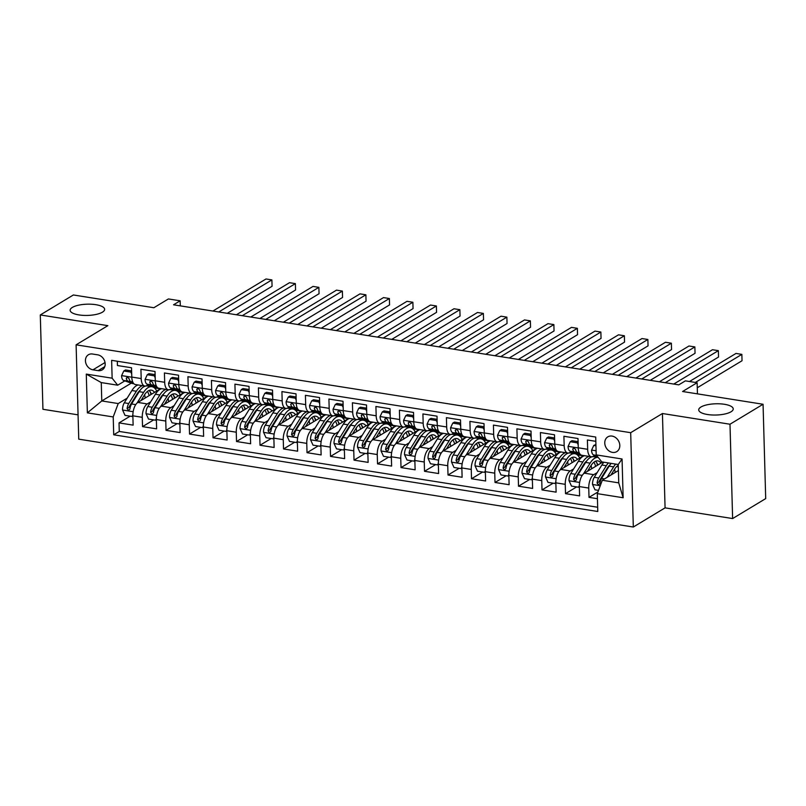 <?xml version="1.0" encoding="UTF-8"?>
<svg xmlns="http://www.w3.org/2000/svg" width="806" height="806" viewBox="0 0 806 806"><rect width="100%" height="100%" fill="white"/><g stroke="black" fill="none" stroke-linecap="round" stroke-linejoin="round"><path stroke-width="1.21" d="M700.938 407.02A17.269 5.622 178.4 0 1 720.282 403.846A17.269 5.622 178.4 0 1 733.238 408.924A17.269 5.622 178.4 0 1 731.022 411.785A17.269 5.622 178.4 0 1 711.678 414.959A17.269 5.622 178.4 0 1 698.721 409.881A17.269 5.622 178.4 0 1 700.938 407.02M72.349 307.418A17.269 5.622 178.4 0 1 91.683 304.245A17.269 5.622 178.4 0 1 104.639 309.323A17.269 5.622 178.4 0 1 102.422 312.184A17.269 5.622 178.4 0 1 83.089 315.358A17.269 5.622 178.4 0 1 70.132 310.28A17.269 5.622 178.4 0 1 72.349 307.418M612.056 436.086A8.634 7.073 -121.1 0 0 607.825 436.852A8.634 7.073 -121.1 0 0 605.175 445.537A8.634 7.073 -121.1 0 0 612.52 452.398A8.634 7.073 -121.1 0 0 616.751 451.632A8.634 7.073 -121.1 0 0 619.401 442.947A8.634 7.073 -121.1 0 0 612.056 436.086M732.624 518.56L765.7 498.602L763.06 404.259L729.994 424.228L662.431 413.518L630.685 432.691L633.315 527.023L665.071 507.861L732.624 518.56L729.994 424.228M630.685 432.691L76.107 344.817L78.746 439.149L633.315 527.023M76.107 344.817L107.863 325.654L40.3 314.945L42.94 409.287L78.061 414.848M40.3 314.945L73.376 294.976L153.855 307.731L168.414 298.945L180.161 300.809L173.542 304.799L678.773 384.855L685.382 380.865L697.13 382.719L682.581 391.504L763.06 404.259M595.825 441.335L587.403 439.995L587.665 449.305L578.265 447.814A10.79 5.088 99 0 0 581.872 455.279L591.272 456.77A10.79 5.088 -81 0 1 587.665 449.305M578.265 447.814L578.003 438.514L563.908 436.278L564.17 445.587L554.77 444.096A10.79 5.088 99 0 0 558.367 451.551L567.767 453.043A10.79 5.088 -81 0 1 564.17 445.587M554.77 444.096L554.508 434.787L540.413 432.55L540.665 441.859L531.265 440.368A10.79 5.088 99 0 0 534.872 447.834L544.272 449.325A10.79 5.088 -81 0 1 540.665 441.859M531.265 440.368L531.013 431.059L516.908 428.832L517.17 438.132L507.77 436.651A10.79 5.088 99 0 0 511.377 444.106L520.777 445.597A10.79 5.088 -81 0 1 517.17 438.132M507.77 436.651L507.508 427.341L493.413 425.105L493.675 434.414L484.275 432.923A10.79 5.088 99 0 0 487.872 440.388L497.272 441.879A10.79 5.088 -81 0 1 493.675 434.414M484.275 432.923L484.013 423.613L469.908 421.387L470.17 430.686L460.77 429.195A10.79 5.088 99 0 0 464.377 436.661L473.777 438.152A10.79 5.088 -81 0 1 470.17 430.686M460.77 429.195L460.508 419.896L446.413 417.659L446.675 426.968L437.275 425.477A10.79 5.088 99 0 0 440.872 432.943L450.272 434.424A10.79 5.088 -81 0 1 446.675 426.968M437.275 425.477L437.013 416.168L422.918 413.931L423.17 423.241L413.77 421.75A10.79 5.088 99 0 0 417.377 429.215L426.777 430.706A10.79 5.088 -81 0 1 423.17 423.241M413.77 421.75L413.518 412.45L399.413 410.214L399.675 419.523L390.275 418.032A10.79 5.088 99 0 0 393.882 425.487L403.282 426.979A10.79 5.088 -81 0 1 399.675 419.523M390.275 418.032L390.013 408.723L375.918 406.486L376.18 415.795L366.78 414.304A10.79 5.088 99 0 0 370.377 421.77L379.777 423.261A10.79 5.088 -81 0 1 376.18 415.795M366.78 414.304L366.518 404.995L352.413 402.768L352.675 412.068L343.275 410.586A10.79 5.088 99 0 0 346.882 418.042L356.282 419.533A10.79 5.088 -81 0 1 352.675 412.068M343.275 410.586L343.013 401.277L328.919 399.041L329.18 408.35L319.781 406.859A10.79 5.088 99 0 0 323.387 414.324L332.777 415.815A10.79 5.088 -81 0 1 329.18 408.35M319.781 406.859L319.519 397.549L305.424 395.323L305.675 404.622L296.276 403.131A10.79 5.088 99 0 0 299.882 410.597L309.282 412.088A10.79 5.088 -81 0 1 305.675 404.622M296.276 403.131L296.024 393.832L281.919 391.595L282.181 400.904L272.781 399.413A10.79 5.088 99 0 0 276.387 406.879L285.787 408.37A10.79 5.088 -81 0 1 282.181 400.904M272.781 399.413L272.519 390.104L258.424 387.867L258.686 397.177L249.286 395.686A10.79 5.088 99 0 0 252.883 403.151L262.282 404.642A10.79 5.088 -81 0 1 258.686 397.177M249.286 395.686L249.024 386.386L234.919 384.15L235.181 393.459L225.781 391.968A10.79 5.088 99 0 0 229.388 399.433L238.788 400.914A10.79 5.088 -81 0 1 235.181 393.459M225.781 391.968L225.529 382.659L211.424 380.422L211.686 389.731L202.286 388.24A10.79 5.088 99 0 0 205.893 395.706L215.293 397.197A10.79 5.088 -81 0 1 211.686 389.731M202.286 388.24L202.024 378.941L187.929 376.704L188.181 386.003L178.791 384.522A10.79 5.088 99 0 0 182.388 391.978L191.788 393.469A10.79 5.088 -81 0 1 188.181 386.003M178.791 384.522L178.529 375.213L164.424 372.976L164.686 382.286L155.286 380.795A10.79 5.088 99 0 0 158.893 388.26L168.293 389.751A10.79 5.088 -81 0 1 164.686 382.286M155.286 380.795L155.024 371.485L140.929 369.259L141.191 378.558A10.79 5.088 99 0 0 144.788 386.024A10.79 5.088 99 0 0 146.763 385.57L148.354 384.613M160.847 388.573L137.876 402.436A10.79 5.088 99 0 0 132.869 415.825L133.131 425.135L119.036 422.898L130.169 416.178M150.682 401.872L147.276 403.927A10.79 5.088 99 0 0 142.269 417.317L142.531 426.626L153.674 419.896M142.531 426.626L156.626 428.852L156.374 419.553A10.79 5.088 99 0 1 161.381 406.153L184.342 392.29M207.847 396.018L184.876 409.881A10.79 5.088 99 0 0 179.869 423.271L180.131 432.58L166.026 430.344L177.169 423.624M231.342 399.736L208.371 413.609A10.79 5.088 99 0 0 203.364 426.999L203.626 436.308L189.531 434.071L200.664 427.341M254.847 403.463L231.876 417.327A10.79 5.088 99 0 0 226.869 430.716L227.131 440.026L213.026 437.789L224.169 431.069M278.342 407.181L255.371 421.054A10.79 5.088 99 0 0 250.364 434.444L250.626 443.753L236.531 441.517L247.664 434.797M301.837 410.909L278.876 424.772A10.79 5.088 99 0 0 273.869 438.172L274.121 447.471L260.026 445.244L271.169 438.514M325.342 414.637L302.371 428.5A10.79 5.088 99 0 0 297.364 441.89L297.626 451.199L283.521 448.962L294.664 442.242M348.837 418.354L325.866 432.218A10.79 5.088 99 0 0 320.859 445.617L321.12 454.916L307.026 452.69L318.158 445.96M372.332 422.082L349.371 435.945A10.79 5.088 99 0 0 344.364 449.335L344.625 458.644L330.52 456.408L341.663 449.688M395.837 425.8L372.866 439.663A10.79 5.088 99 0 0 367.858 453.063L368.12 462.372L354.015 460.135L365.158 453.405M419.332 429.527L396.361 443.391A10.79 5.088 99 0 0 391.353 456.78L391.615 466.09L377.52 463.853L388.653 457.133M442.837 433.245L419.866 447.118A10.79 5.088 99 0 0 414.858 460.508L415.12 469.817L401.015 467.581L412.158 460.851M466.331 436.973L443.36 450.836A10.79 5.088 99 0 0 438.353 464.236L438.615 473.535L424.52 471.298L435.653 464.578M489.826 440.701L466.865 454.564A10.79 5.088 99 0 0 461.858 467.954L462.11 477.263L448.015 475.026L459.158 468.306M513.331 444.418L490.36 458.282A10.79 5.088 99 0 0 485.353 471.681L485.615 480.981L471.51 478.754L482.653 472.024M536.826 448.146L513.855 462.009A10.79 5.088 99 0 0 508.848 475.399L509.11 484.708L495.015 482.472L506.148 475.752M560.331 451.864L537.36 465.727A10.79 5.088 99 0 0 532.353 479.127L532.615 488.426L518.51 486.199L529.653 479.469M583.826 455.591L560.855 469.455A10.79 5.088 99 0 0 555.848 482.844L556.11 492.154L542.015 489.917L553.148 483.197M602.777 462.06L584.36 473.182A10.79 5.088 99 0 0 579.353 486.572L579.605 495.881L565.51 493.645L576.653 486.915M591.272 456.77A10.79 5.088 -81 0 0 593.246 456.307L594.828 455.35M567.767 453.043A10.79 5.088 -81 0 0 569.741 452.589L571.333 451.632M544.272 449.325A10.79 5.088 -81 0 0 546.246 448.861L547.828 447.904M520.777 445.597A10.79 5.088 -81 0 0 522.741 445.144L524.333 444.187M497.272 441.879A10.79 5.088 -81 0 0 499.246 441.416L500.828 440.459M473.777 438.152A10.79 5.088 -81 0 0 475.752 437.688L477.333 436.731M450.272 434.424A10.79 5.088 -81 0 0 452.247 433.971L453.838 433.013M426.777 430.706A10.79 5.088 -81 0 0 428.752 430.243L430.333 429.286M403.282 426.979A10.79 5.088 -81 0 0 405.257 426.525L406.839 425.568M379.777 423.261A10.79 5.088 -81 0 0 381.752 422.797L383.344 421.84M356.282 419.533A10.79 5.088 -81 0 0 358.257 419.08L359.839 418.123M332.777 415.815A10.79 5.088 -81 0 0 334.752 415.352L336.344 414.395M309.282 412.088A10.79 5.088 -81 0 0 311.257 411.634L312.839 410.677M285.787 408.37A10.79 5.088 -81 0 0 287.762 407.907L289.344 406.949M262.282 404.642A10.79 5.088 -81 0 0 264.257 404.179L265.849 403.222M238.788 400.914A10.79 5.088 -81 0 0 240.762 400.461L242.344 399.504M215.293 397.197A10.79 5.088 -81 0 0 217.257 396.733L218.849 395.776M191.788 393.469A10.79 5.088 -81 0 0 193.762 393.016L195.344 392.059M168.293 389.751A10.79 5.088 -81 0 0 170.268 389.288L171.849 388.331M92.952 369.823L98.12 370.639A8.362 6.851 -121.1 0 0 102.221 369.894A8.362 6.851 -121.1 0 0 104.79 361.491A8.362 6.851 -121.1 0 0 97.677 354.831L92.509 354.015A8.362 6.851 -121.1 0 0 88.408 354.761A8.362 6.851 -121.1 0 0 85.839 363.174A8.362 6.851 -121.1 0 0 92.952 369.823L105.042 362.529M618.404 470.533L602.294 480.255L618.746 482.865L618.232 464.508L601.79 461.898L596.208 454.896L595.715 437.043L111.631 360.342L112.135 378.195L117.706 385.197L124.849 380.885M596.208 454.896L622.061 458.987L623.139 497.745L597.296 493.645L597.79 511.498L113.717 434.797L113.213 416.944L87.37 412.853L86.282 374.095L112.135 378.195M597.155 472.608L593.76 474.663L584.36 473.182M595.624 455.632L593.821 456.72M573.66 468.891L570.255 470.946L560.855 469.455M572.119 451.914L570.326 452.992M550.166 465.163L546.76 467.218L537.36 465.727M548.624 448.186L546.831 449.274M526.661 461.445L523.255 463.5L513.855 462.009M525.119 444.459L523.326 445.547M503.166 457.717L499.76 459.773L490.36 458.282M501.624 440.741L499.831 441.819M479.661 454L476.265 456.055L466.865 454.564M478.129 437.013L476.326 438.101M456.166 450.272L452.76 452.327L443.36 450.836M454.624 433.296L452.831 434.374M432.671 446.554L429.266 448.599L419.866 447.118M431.129 429.568L429.336 430.656M409.166 442.826L405.761 444.882L396.361 443.391M407.624 425.85L405.831 426.928M401.035 426.626A20.634 9.722 99 0 0 394.849 432.197L387.243 444.479A7.153 3.365 99 0 0 385.59 449.536L387.495 448.388A3.637 1.713 -81 0 1 388.099 446.967L395.696 434.696A17.128 8.07 -81 0 1 398.577 431.291L398.456 431.381M385.671 439.099L382.266 441.154L372.866 439.663M384.13 422.122L382.336 423.21M362.166 435.381L358.771 437.436L349.371 435.945M360.635 418.405L358.831 419.483M338.671 431.653L335.266 433.709L325.866 432.218M337.13 414.677L335.336 415.765M315.176 427.936L311.771 429.991L302.371 428.5M313.635 410.949L311.841 412.037M291.671 424.208L288.266 426.263L278.876 424.772M290.13 407.232L288.336 408.31M268.176 420.49L264.771 422.535L255.371 421.054M266.635 403.504L264.842 404.592M244.681 416.762L241.276 418.818L231.876 417.327M243.14 399.786L241.347 400.864M221.176 413.035L217.771 415.09L208.371 413.609M219.635 396.058L217.842 397.146M197.682 409.317L194.276 411.372L184.876 409.881M196.14 392.341L194.347 393.419M174.177 405.589L170.781 407.645L161.381 406.153M172.635 388.613L170.842 389.701M119.036 422.898L119.268 431.442L597.669 507.246M593.76 474.663A10.79 5.088 -81 0 0 588.753 488.063L589.005 497.362L597.437 498.702M565.51 493.645L565.248 484.335A10.79 5.088 -81 0 1 570.255 470.946M542.015 489.917L541.753 480.618A10.79 5.088 -81 0 1 546.76 467.218M518.51 486.199L518.248 476.89A10.79 5.088 -81 0 1 523.255 463.5M495.015 482.472L494.753 473.162A10.79 5.088 -81 0 1 499.76 459.773M471.51 478.754L471.258 469.445A10.79 5.088 -81 0 1 476.265 456.055M448.015 475.026L447.753 465.717A10.79 5.088 -81 0 1 452.76 452.327M424.52 471.298L424.258 461.999A10.79 5.088 -81 0 1 429.266 448.599M401.015 467.581L400.753 458.271A10.79 5.088 -81 0 1 405.761 444.882M377.52 463.853L377.258 454.554A10.79 5.088 -81 0 1 382.266 441.154M354.015 460.135L353.763 450.826A10.79 5.088 -81 0 1 358.771 437.436M330.52 456.408L330.259 447.108A10.79 5.088 -81 0 1 335.266 433.709M307.026 452.69L306.764 443.381A10.79 5.088 -81 0 1 311.771 429.991M283.521 448.962L283.259 439.653A10.79 5.088 -81 0 1 288.266 426.263M260.026 445.244L259.764 435.935A10.79 5.088 -81 0 1 264.771 422.535M236.531 441.517L236.269 432.207A10.79 5.088 -81 0 1 241.276 418.818M213.026 437.789L212.764 428.49A10.79 5.088 -81 0 1 217.771 415.09M189.531 434.071L189.269 424.762A10.79 5.088 -81 0 1 194.276 411.372M166.026 430.344L165.774 421.044A10.79 5.088 -81 0 1 170.781 407.645M117.313 361.239L117.434 365.531L131.529 367.768L131.791 377.077A10.79 5.088 99 0 0 135.388 384.533L144.788 386.024M117.706 385.197L101.264 382.588L101.778 400.945L118.22 403.554L113.213 416.944M131.247 383.162L101.778 400.945L87.37 412.853M149.14 384.885L147.347 385.973M127.187 398.144L118.22 403.554M697.442 393.862L697.13 382.719M180.302 305.877L180.161 300.809M119.268 431.442L113.717 434.797M147.689 386.024L149.412 384.986M154.369 387.857L160.434 388.814M589.005 497.362L597.911 491.992M171.184 389.751L172.907 388.714M177.874 391.585L183.929 392.542M194.689 393.469L196.412 392.431M201.369 395.303L207.434 396.27M218.184 397.197L219.907 396.159M224.874 399.03L230.929 399.988M241.679 400.925L243.402 399.877M248.369 402.748L254.424 403.715M265.184 404.642L266.907 403.605M271.864 406.476L277.929 407.433M288.679 408.37L290.402 407.322M295.369 410.204L301.424 411.161M312.184 412.088L313.907 411.05M318.864 413.921L324.929 414.878M335.679 415.815L337.402 414.778M342.369 417.649L348.424 418.606M359.174 419.533L360.897 418.495M365.864 421.367L371.919 422.334M382.679 423.261L384.402 422.223M389.358 425.094L395.424 426.052M406.174 426.979L407.896 425.941M412.863 428.812L418.919 429.779M429.679 430.706L431.401 429.669M436.358 432.54L442.413 433.497M453.174 434.434L454.896 433.386M459.863 436.268L465.918 437.225M476.668 438.152L478.391 437.114M483.358 439.985L489.413 440.942M500.173 441.879L501.896 440.832M506.853 443.713L512.918 444.67M523.668 445.597L525.391 444.559M530.358 447.431L536.413 448.398M547.163 449.325L548.896 448.287M553.853 451.159L559.908 452.116M570.668 453.043L572.391 452.005M577.358 454.876L583.413 455.843M594.163 456.77L595.886 455.733M597.296 493.645L602.294 480.255M101.264 382.588L86.282 374.095M622.061 458.987L618.232 464.508M623.139 497.745L618.746 482.865M662.431 413.518L665.071 507.861M131.7 374.024L130.834 372.11L123.781 370.992L121.575 375.717A7.153 3.365 99 0 0 123.671 380.462L131.69 383.313A20.634 9.722 99 0 0 132.516 383.525L133.897 383.747M131.62 370.921L125.504 369.954L123.781 370.992M227.272 313.312L272.065 286.281L271.884 279.904L218.769 311.972M271.884 279.904L266.01 278.977L212.895 311.035M132.889 382.306L130.955 381.621A7.153 3.365 -81 0 1 129.071 378.689L127.318 377.017L126.26 378.246A7.153 3.365 99 0 0 128.134 381.178L133.292 383.001M130.834 372.11L131.64 371.626M140.99 400.552L144.496 394.89A17.128 8.07 -81 0 1 151.357 390.154A17.128 8.07 -81 0 1 154.54 392.371M137.03 403.081L143.639 392.391A20.634 9.722 -81 0 1 151.901 386.699A20.634 9.722 -81 0 1 156.737 391.051M132.879 415.987L132.073 416.48L125.021 415.362L122.532 409.891A7.153 3.365 -81 0 1 124.295 402.809L131.892 390.537A20.634 9.722 -81 0 1 138.088 384.966M144.617 394.708A17.128 8.07 -81 0 1 145.191 398.023M132.073 416.48L132.869 414.768M142.551 385.671A20.634 9.722 99 0 0 136.355 391.242L128.758 403.524A7.153 3.365 99 0 0 127.106 408.582L128.547 410.445L129.927 409.035A7.153 3.365 -81 0 1 131.579 403.967L139.176 391.686A20.634 9.722 -81 0 1 147.438 385.983L151.901 386.699M150.944 394.547A20.634 9.722 99 0 0 150.269 391.938M151.407 394.265A17.128 8.07 99 0 0 149.019 390.477M127.106 408.582L129.01 407.433A3.637 1.713 -81 0 1 129.615 406.012L137.211 393.731A17.128 8.07 -81 0 1 140.093 390.326M147.417 391.454A17.128 8.07 -81 0 1 149.13 395.635M155.205 377.752L154.329 375.838L147.276 374.719L145.07 379.445A7.153 3.365 99 0 0 147.166 384.19L155.185 387.041A20.634 9.722 99 0 0 156.021 387.253L157.402 387.474M155.115 374.649L148.999 373.682L147.276 374.719M250.777 317.04L295.56 289.999L295.379 283.631L242.274 315.69M295.379 283.631L289.505 282.694L236.39 314.763M156.394 386.034L154.45 385.339A7.153 3.365 -81 0 1 152.576 382.417L150.823 380.734L149.755 381.963A7.153 3.365 99 0 0 151.639 384.895L156.787 386.729M154.329 375.838L155.135 375.354M178.7 381.47L177.834 379.555L170.781 378.437L168.575 383.172A7.153 3.365 99 0 0 170.671 387.908L178.69 390.759A20.634 9.722 99 0 0 179.516 390.97L180.897 391.192M178.61 378.377L172.504 377.399L170.781 378.437M274.272 320.758L319.055 293.727L318.884 287.349L265.768 319.418M318.884 287.349L313.01 286.422L259.895 318.481M179.889 389.751L177.955 389.066A7.153 3.365 -81 0 1 176.071 386.134L174.318 384.462L173.25 385.691A7.153 3.365 99 0 0 175.134 388.623L180.292 390.457M177.834 379.555L178.63 379.072M202.195 385.197L201.329 383.283L194.276 382.165L192.07 386.89A7.153 3.365 99 0 0 194.165 391.635L202.185 394.487A20.634 9.722 99 0 0 203.021 394.698L204.402 394.92M202.115 382.094L195.999 381.127L194.276 382.165M297.777 324.486L342.56 297.454L342.379 291.077L289.263 323.135M342.379 291.077L336.505 290.14L283.39 322.209M203.384 393.479L201.45 392.794A7.153 3.365 -81 0 1 199.576 389.862L197.823 388.18L196.755 389.409A7.153 3.365 99 0 0 198.629 392.341L203.787 394.174M201.329 383.283L202.135 382.8M225.7 388.915L224.824 387.001L217.781 385.893L215.575 390.618A7.153 3.365 99 0 0 217.67 395.363L225.69 398.214A20.634 9.722 99 0 0 226.516 398.426L227.897 398.638M225.609 385.822L219.494 384.855L217.781 385.893M321.272 328.213L366.055 301.172L365.874 294.795L312.768 326.863M365.874 294.795L360 293.868L306.895 325.926M226.889 397.197L224.955 396.512A7.153 3.365 -81 0 1 223.071 393.58L221.318 391.907L220.25 393.137A7.153 3.365 99 0 0 222.134 396.068L227.282 397.902M224.824 387.001L225.63 386.517M164.495 404.28L168.001 398.617A17.128 8.07 -81 0 1 174.852 393.882A17.128 8.07 -81 0 1 178.045 396.099M160.525 406.808L167.144 396.119A20.634 9.722 -81 0 1 175.406 390.416A20.634 9.722 -81 0 1 180.232 394.779M156.374 419.714L155.568 420.198L148.516 419.08L146.027 413.609A7.153 3.365 -81 0 1 147.79 406.536L155.387 394.255A20.634 9.722 -81 0 1 161.583 388.683M168.111 398.426A17.128 8.07 -81 0 1 168.686 401.741M155.568 420.198L156.364 418.485M166.046 389.389A20.634 9.722 99 0 0 159.86 394.96L152.253 407.242A7.153 3.365 99 0 0 150.601 412.309L152.052 414.163L153.422 412.753A7.153 3.365 -81 0 1 155.074 407.695L162.681 395.414A20.634 9.722 -81 0 1 170.943 389.711L175.406 390.416M174.439 398.275A20.634 9.722 99 0 0 173.764 395.665M174.902 397.993A17.128 8.07 99 0 0 172.514 394.205M150.601 412.309L152.505 411.161A3.637 1.713 -81 0 1 153.11 409.74L160.716 397.459A17.128 8.07 -81 0 1 163.588 394.053M170.912 395.172A17.128 8.07 -81 0 1 172.635 399.363M187.989 407.997L191.496 402.335A17.128 8.07 -81 0 1 198.357 397.61A17.128 8.07 -81 0 1 201.54 399.816M184.03 410.526L190.639 399.836A20.634 9.722 -81 0 1 198.901 394.144A20.634 9.722 -81 0 1 203.737 398.496M179.869 423.432L179.073 423.926L172.021 422.807L169.522 417.337A7.153 3.365 -81 0 1 171.295 410.254L178.892 397.983A20.634 9.722 -81 0 1 185.088 392.411M191.606 402.154A17.128 8.07 -81 0 1 192.191 405.468M179.073 423.926L179.869 422.213M189.551 393.116A20.634 9.722 99 0 0 183.355 398.688L175.758 410.969A7.153 3.365 99 0 0 174.106 416.027L175.547 417.891L176.917 416.48A7.153 3.365 -81 0 1 178.579 411.413L186.176 399.131A20.634 9.722 -81 0 1 194.437 393.439L198.901 394.144M197.944 401.993A20.634 9.722 99 0 0 197.269 399.393M198.407 401.71A17.128 8.07 99 0 0 196.009 397.932M174.106 416.027L176 414.878A3.637 1.713 -81 0 1 176.615 413.458L184.211 401.187A17.128 8.07 -81 0 1 187.083 397.781M194.417 398.899A17.128 8.07 -81 0 1 196.13 403.091M211.484 411.725L214.99 406.063A17.128 8.07 -81 0 1 221.852 401.328A17.128 8.07 -81 0 1 225.045 403.544M207.525 414.254L214.134 403.564A20.634 9.722 -81 0 1 222.406 397.862A20.634 9.722 -81 0 1 227.232 402.224M203.374 427.16L202.568 427.643L195.515 426.525L193.027 421.054A7.153 3.365 -81 0 1 194.79 413.982L202.387 401.7A20.634 9.722 -81 0 1 208.583 396.129M215.111 405.871A17.128 8.07 -81 0 1 215.686 409.186M202.568 427.643L203.364 425.931M213.046 396.844A20.634 9.722 99 0 0 206.85 402.406L199.253 414.687A7.153 3.365 99 0 0 197.601 419.755L199.052 421.619L200.422 420.198A7.153 3.365 -81 0 1 202.074 415.14L209.671 402.859A20.634 9.722 -81 0 1 217.932 397.156L222.406 397.862M221.438 405.72A20.634 9.722 99 0 0 220.763 403.111M221.902 405.438A17.128 8.07 99 0 0 219.514 401.65M197.601 419.755L199.505 418.606A3.637 1.713 -81 0 1 200.11 417.186L207.706 404.904A17.128 8.07 -81 0 1 210.588 401.499M217.912 402.617A17.128 8.07 -81 0 1 219.635 406.808M234.989 415.443L238.495 409.78A17.128 8.07 -81 0 1 245.346 405.055A17.128 8.07 -81 0 1 248.54 407.272M231.02 417.971L237.639 407.292A20.634 9.722 -81 0 1 245.901 401.59A20.634 9.722 -81 0 1 250.726 405.942M226.869 430.888L226.063 431.371L219.02 430.253L216.522 424.782A7.153 3.365 -81 0 1 218.295 417.71L225.892 405.428A20.634 9.722 -81 0 1 232.078 399.857M238.606 409.599A17.128 8.07 -81 0 1 239.181 412.914M226.063 431.371L226.869 429.658M236.541 400.562A20.634 9.722 99 0 0 230.355 406.133L222.758 418.415A7.153 3.365 99 0 0 221.096 423.472L222.547 425.336L223.917 423.926A7.153 3.365 -81 0 1 225.579 418.858L233.176 406.577A20.634 9.722 -81 0 1 241.437 400.884L245.901 401.59M244.943 409.438A20.634 9.722 99 0 0 244.258 406.839M245.397 409.166A17.128 8.07 99 0 0 243.009 405.378M221.096 423.472L223 422.324A3.637 1.713 -81 0 1 223.615 420.913L231.211 408.632A17.128 8.07 -81 0 1 234.083 405.227M241.417 406.345A17.128 8.07 -81 0 1 243.13 410.536M249.195 392.643L248.329 390.729L241.276 389.61L239.07 394.336A7.153 3.365 99 0 0 241.165 399.081L249.185 401.932A20.634 9.722 99 0 0 250.011 402.144L251.391 402.365M249.114 389.54L242.999 388.573L241.276 389.61M344.767 331.931L389.56 304.9L389.379 298.522L336.263 330.581M389.379 298.522L383.505 297.595L330.389 329.654M250.384 400.925L248.45 400.239A7.153 3.365 -81 0 1 246.565 397.308L244.812 395.635L243.755 396.864A7.153 3.365 99 0 0 245.629 399.786L250.787 401.62M248.329 390.729L249.135 390.245M258.484 419.17L261.99 413.508A17.128 8.07 -81 0 1 268.851 408.773A17.128 8.07 -81 0 1 272.035 410.989M254.525 421.699L261.134 411.01A20.634 9.722 -81 0 1 269.395 405.307A20.634 9.722 -81 0 1 274.231 409.67M250.374 434.605L249.568 435.089L242.515 433.981L240.027 428.5A7.153 3.365 -81 0 1 241.79 421.427L249.386 409.146A20.634 9.722 -81 0 1 255.583 403.574M262.111 413.327A17.128 8.07 -81 0 1 262.685 416.642M249.568 435.089L250.364 433.386M260.046 404.29A20.634 9.722 99 0 0 253.85 409.861L246.253 422.132A7.153 3.365 99 0 0 244.601 427.2L246.042 429.064L247.422 427.643A7.153 3.365 -81 0 1 249.074 422.586L256.671 410.304A20.634 9.722 -81 0 1 264.932 404.602L269.395 405.307M268.438 413.166A20.634 9.722 99 0 0 267.763 410.556M268.902 412.884A17.128 8.07 99 0 0 266.514 409.095M244.601 427.2L246.505 426.052A3.637 1.713 -81 0 1 247.11 424.631L254.706 412.35A17.128 8.07 -81 0 1 257.588 408.944M264.912 410.063A17.128 8.07 -81 0 1 266.625 414.254M272.7 396.371L271.824 394.456L264.771 393.338L262.565 398.063A7.153 3.365 99 0 0 264.66 402.809L272.68 405.66A20.634 9.722 99 0 0 273.516 405.871L274.896 406.083M272.609 393.268L266.494 392.3L264.771 393.338M368.271 335.659L413.055 308.617L412.874 302.25L359.768 334.309M412.874 302.25L407 301.313L353.884 333.382M273.879 404.652L271.944 403.957A7.153 3.365 -81 0 1 270.07 401.025L268.317 399.353L267.249 400.582A7.153 3.365 99 0 0 269.123 403.514L274.282 405.347M271.824 394.456L272.63 393.963M281.989 422.898L285.495 417.226A17.128 8.07 -81 0 1 292.346 412.501A17.128 8.07 -81 0 1 295.54 414.717M278.02 425.427L284.639 414.737A20.634 9.722 -81 0 1 292.9 409.035A20.634 9.722 -81 0 1 297.726 413.387M273.869 438.333L273.063 438.817L266.01 437.698L263.522 432.228A7.153 3.365 -81 0 1 265.285 425.155L272.881 412.874A20.634 9.722 -81 0 1 279.078 407.302M285.606 417.045A17.128 8.07 -81 0 1 286.18 420.359M273.063 438.817L273.859 437.104M283.541 408.007A20.634 9.722 99 0 0 277.355 413.579L269.748 425.86A7.153 3.365 99 0 0 268.096 430.928L269.547 432.782L270.917 431.371A7.153 3.365 -81 0 1 272.569 426.303L280.166 414.022A20.634 9.722 -81 0 1 288.437 408.33L292.9 409.035M291.933 416.883A20.634 9.722 99 0 0 291.258 414.284M292.397 416.611A17.128 8.07 99 0 0 290.009 412.823M268.096 430.928L270 429.779A3.637 1.713 -81 0 1 270.604 428.359L278.201 416.077A17.128 8.07 -81 0 1 281.082 412.672M288.407 413.79A17.128 8.07 -81 0 1 290.13 417.982M296.195 400.088L295.318 398.174L288.276 397.056L286.07 401.781A7.153 3.365 99 0 0 288.165 406.526L296.185 409.377A20.634 9.722 99 0 0 297.011 409.589L298.391 409.811M296.104 396.985L289.989 396.018L288.276 397.056M391.766 339.376L436.55 312.345L436.378 305.968L383.263 338.026M436.378 305.968L430.505 305.041L377.389 337.099M297.384 408.37L295.449 407.685A7.153 3.365 -81 0 1 293.565 404.753L291.812 403.081L290.744 404.31A7.153 3.365 99 0 0 292.628 407.232L297.787 409.065M295.318 398.174L296.124 397.69M305.484 426.616L308.99 420.954A17.128 8.07 -81 0 1 315.851 416.218A17.128 8.07 -81 0 1 319.035 418.435M301.525 429.145L308.134 418.455A20.634 9.722 -81 0 1 316.395 412.763A20.634 9.722 -81 0 1 321.221 417.115M297.364 442.051L296.558 442.544L289.515 441.426L287.017 435.955A7.153 3.365 -81 0 1 288.79 428.873L296.386 416.591A20.634 9.722 -81 0 1 302.572 411.03M309.101 420.772A17.128 8.07 -81 0 1 309.685 424.087M296.558 442.544L297.364 440.832M307.046 411.735A20.634 9.722 99 0 0 300.85 417.307L293.253 429.588A7.153 3.365 99 0 0 291.591 434.646L293.041 436.509L294.412 435.099A7.153 3.365 -81 0 1 296.074 430.031L303.671 417.75A20.634 9.722 -81 0 1 311.932 412.047L316.395 412.763M315.438 420.611A20.634 9.722 99 0 0 314.763 418.002M315.902 420.329A17.128 8.07 99 0 0 313.504 416.541M291.591 434.646L293.495 433.497A3.637 1.713 -81 0 1 294.109 432.076L301.706 419.795A17.128 8.07 -81 0 1 304.577 416.39M311.912 417.508A17.128 8.07 -81 0 1 313.625 421.699M319.69 403.816L318.823 401.902L311.771 400.784L309.564 405.509A7.153 3.365 99 0 0 311.66 410.254L319.68 413.105A20.634 9.722 99 0 0 320.516 413.317L321.896 413.538M319.609 400.713L313.494 399.746L311.771 400.784M415.261 343.104L460.055 316.063L459.873 309.695L406.758 341.754M459.873 309.695L454 308.758L400.884 340.827M320.879 412.098L318.944 411.403A7.153 3.365 -81 0 1 317.07 408.481L315.317 406.798L314.249 408.027A7.153 3.365 99 0 0 316.123 410.959L321.282 412.793M318.823 401.902L319.629 401.408M328.979 430.344L332.485 424.671A17.128 8.07 -81 0 1 339.346 419.946A17.128 8.07 -81 0 1 342.53 422.163M325.02 432.872L331.629 422.183A20.634 9.722 -81 0 1 339.89 416.48A20.634 9.722 -81 0 1 344.726 420.843M320.869 445.778L320.063 446.262L313.01 445.144L310.522 439.673A7.153 3.365 -81 0 1 312.285 432.6L319.881 420.319A20.634 9.722 -81 0 1 326.077 414.747M332.606 424.49A17.128 8.07 -81 0 1 333.18 427.805M320.063 446.262L320.859 444.549M330.541 415.453A20.634 9.722 99 0 0 324.344 421.024L316.748 433.306A7.153 3.365 99 0 0 315.096 438.373L316.546 440.227L317.917 438.817A7.153 3.365 -81 0 1 319.569 433.749L327.165 421.478A20.634 9.722 -81 0 1 335.427 415.775L339.89 416.48M338.933 424.339A20.634 9.722 99 0 0 338.258 421.729M339.397 424.057A17.128 8.07 99 0 0 337.009 420.269M315.096 438.373L317 437.225A3.637 1.713 -81 0 1 317.604 435.804L325.201 423.523A17.128 8.07 -81 0 1 328.082 420.117M335.407 421.236A17.128 8.07 -81 0 1 337.13 425.427M343.195 407.534L342.318 405.62L335.276 404.501L333.059 409.236A7.153 3.365 99 0 0 335.165 413.972L343.185 416.823A20.634 9.722 99 0 0 344.011 417.034L345.391 417.256M343.104 404.441L336.989 403.463L335.276 404.501M438.766 346.822L483.55 319.791L483.368 313.413L430.263 345.482M483.368 313.413L477.495 312.486L424.389 344.545M344.384 415.815L342.449 415.13A7.153 3.365 -81 0 1 340.565 412.198L338.812 410.526L337.744 411.755A7.153 3.365 99 0 0 339.628 414.687L344.777 416.521M342.318 405.62L343.124 405.136M352.484 434.061L355.99 428.399A17.128 8.07 -81 0 1 362.841 423.664A17.128 8.07 -81 0 1 366.035 425.88M348.514 436.59L355.134 425.9A20.634 9.722 -81 0 1 363.395 420.208A20.634 9.722 -81 0 1 368.221 424.56M344.364 449.496L343.558 449.99L336.515 448.871L334.016 443.401A7.153 3.365 -81 0 1 335.78 436.318L343.386 424.047A20.634 9.722 -81 0 1 349.572 418.475M356.101 428.218A17.128 8.07 -81 0 1 356.675 431.532M343.558 449.99L344.364 448.277M354.036 419.18A20.634 9.722 99 0 0 347.849 424.752L340.253 437.033A7.153 3.365 99 0 0 338.591 442.091L340.041 443.955L341.412 442.544A7.153 3.365 -81 0 1 343.074 437.477L350.67 425.195A20.634 9.722 -81 0 1 358.932 419.493L363.395 420.208M362.428 428.057A20.634 9.722 99 0 0 361.753 425.457M362.891 427.774A17.128 8.07 99 0 0 360.504 423.996M338.591 442.091L340.495 440.942A3.637 1.713 -81 0 1 341.099 439.522L348.706 427.24A17.128 8.07 -81 0 1 351.577 423.835M358.902 424.964A17.128 8.07 -81 0 1 360.625 429.145M366.69 411.262L365.823 409.347L358.771 408.229L356.564 412.954A7.153 3.365 99 0 0 358.66 417.699L366.68 420.551A20.634 9.722 99 0 0 367.506 420.762L368.886 420.984M366.609 408.158L360.494 407.191L358.771 408.229M462.261 350.55L507.045 323.518L506.873 317.141L453.758 349.2M506.873 317.141L501 316.204L447.884 348.273M367.879 419.543L365.944 418.858A7.153 3.365 -81 0 1 364.06 415.926L362.307 414.244L361.249 415.473A7.153 3.365 99 0 0 363.123 418.405L368.282 420.238M365.823 409.347L366.629 408.864M375.979 437.789L379.485 432.127A17.128 8.07 -81 0 1 386.346 427.392A17.128 8.07 -81 0 1 389.53 429.608M372.019 440.318L378.629 429.628A20.634 9.722 -81 0 1 386.89 423.926A20.634 9.722 -81 0 1 391.726 428.288M367.868 453.224L367.062 453.707L360.01 452.589L357.521 447.118A7.153 3.365 -81 0 1 359.285 440.046L366.881 427.764A20.634 9.722 -81 0 1 373.077 422.193M379.606 431.935A17.128 8.07 -81 0 1 380.18 435.25M367.062 453.707L367.858 451.995M377.54 422.908A20.634 9.722 99 0 0 371.344 428.47L363.748 440.751A7.153 3.365 99 0 0 362.096 445.819L363.536 447.683L364.916 446.262A7.153 3.365 -81 0 1 366.569 441.204L374.165 428.923A20.634 9.722 -81 0 1 382.427 423.221L386.89 423.926M385.933 431.784A20.634 9.722 99 0 0 385.258 429.175M386.396 431.502A17.128 8.07 99 0 0 384.009 427.714M362.096 445.819L364 444.67A3.637 1.713 -81 0 1 364.604 443.25L372.201 430.968A17.128 8.07 -81 0 1 375.082 427.563M382.407 428.681A17.128 8.07 -81 0 1 384.119 432.872M390.195 414.979L389.318 413.065L382.266 411.957L380.059 416.682A7.153 3.365 99 0 0 382.155 421.427L390.175 424.278A20.634 9.722 99 0 0 391.011 424.49L392.391 424.702M390.104 411.886L383.988 410.909L382.266 411.957M485.766 354.277L530.55 327.236L530.368 320.859L477.253 352.927M530.368 320.859L524.494 319.932L471.379 351.99M391.373 423.261L389.439 422.576A7.153 3.365 -81 0 1 387.565 419.644L385.812 417.971L384.744 419.201A7.153 3.365 99 0 0 386.618 422.132L391.776 423.966M389.318 413.065L390.124 412.581M399.484 441.507L402.98 435.845A17.128 8.07 -81 0 1 409.841 431.119A17.128 8.07 -81 0 1 413.035 433.326M395.514 444.035L402.134 433.356A20.634 9.722 -81 0 1 410.395 427.654A20.634 9.722 -81 0 1 415.221 432.006M391.363 456.952L390.557 457.435L383.505 456.317L381.016 450.846A7.153 3.365 -81 0 1 382.779 443.774L390.376 431.492A20.634 9.722 -81 0 1 396.572 425.921M403.101 435.663A17.128 8.07 -81 0 1 403.675 438.978M390.557 457.435L391.353 455.722M385.59 449.536L387.041 451.4L388.411 449.99A7.153 3.365 -81 0 1 390.064 444.922L397.66 432.641A20.634 9.722 -81 0 1 405.922 426.948L410.395 427.654M409.428 435.502A20.634 9.722 99 0 0 408.753 432.903M409.891 435.22A17.128 8.07 99 0 0 407.504 431.442M405.902 432.409A17.128 8.07 -81 0 1 407.624 436.6M413.69 418.707L412.813 416.793L405.771 415.674L403.564 420.4A7.153 3.365 99 0 0 405.66 425.145L413.68 427.996A20.634 9.722 99 0 0 414.506 428.208L415.886 428.429M413.599 415.604L407.483 414.637L405.771 415.674M509.261 357.995L554.044 330.964L553.873 324.586L500.758 356.645M553.873 324.586L547.999 323.659L494.884 355.718M414.878 426.989L412.944 426.303A7.153 3.365 -81 0 1 411.06 423.372L409.307 421.699L408.239 422.918A7.153 3.365 99 0 0 410.123 425.85L415.281 427.684M412.813 416.793L413.619 416.309M422.979 445.234L426.485 439.572A17.128 8.07 -81 0 1 433.346 434.837A17.128 8.07 -81 0 1 436.53 437.054M419.019 447.763L425.628 437.074A20.634 9.722 -81 0 1 433.89 431.371A20.634 9.722 -81 0 1 438.716 435.734M414.858 460.669L414.052 461.153L407.01 460.035L404.511 454.564A7.153 3.365 -81 0 1 406.284 447.491L413.881 435.21A20.634 9.722 -81 0 1 420.067 429.638M426.596 439.381A17.128 8.07 -81 0 1 427.18 442.706M414.052 461.153L414.858 459.44M424.54 430.354A20.634 9.722 99 0 0 418.344 435.925L410.748 448.196A7.153 3.365 99 0 0 409.085 453.264L410.536 455.128L411.906 453.707A7.153 3.365 -81 0 1 413.569 448.65L421.165 436.368A20.634 9.722 -81 0 1 429.427 430.666L433.89 431.371M432.933 439.23A20.634 9.722 99 0 0 432.258 436.62M433.396 438.948A17.128 8.07 99 0 0 430.998 435.159M409.085 453.264L410.989 452.116A3.637 1.713 -81 0 1 411.604 450.695L419.201 438.414A17.128 8.07 -81 0 1 422.072 435.008M429.407 436.127A17.128 8.07 -81 0 1 431.119 440.318M446.474 448.962L449.98 443.29A17.128 8.07 -81 0 1 456.841 438.565A17.128 8.07 -81 0 1 460.025 440.781M442.514 451.481L449.123 440.801A20.634 9.722 -81 0 1 457.385 435.099A20.634 9.722 -81 0 1 462.221 439.451M438.363 464.397L437.557 464.881L430.505 463.762L428.016 458.292A7.153 3.365 -81 0 1 429.779 451.219L437.376 438.938A20.634 9.722 -81 0 1 443.572 433.366M450.101 443.109A17.128 8.07 -81 0 1 450.675 446.423M437.557 464.881L438.353 463.168M448.035 434.071A20.634 9.722 99 0 0 441.839 439.643L434.243 451.924A7.153 3.365 99 0 0 432.59 456.992L434.031 458.846L435.411 457.435A7.153 3.365 -81 0 1 437.064 452.368L444.66 440.086A20.634 9.722 -81 0 1 452.922 434.394L457.385 435.099M456.428 442.947A20.634 9.722 99 0 0 455.753 440.348M456.891 442.675A17.128 8.07 99 0 0 454.503 438.887M432.59 456.992L434.494 455.843A3.637 1.713 -81 0 1 435.099 454.423L442.695 442.141A17.128 8.07 -81 0 1 445.577 438.736M452.901 439.854A17.128 8.07 -81 0 1 454.614 444.046M469.979 452.68L473.485 447.018A17.128 8.07 -81 0 1 480.336 442.282A17.128 8.07 -81 0 1 483.529 444.499M466.009 455.209L472.628 444.519A20.634 9.722 -81 0 1 480.89 438.817A20.634 9.722 -81 0 1 485.716 443.179M461.858 468.115L461.052 468.598L454 467.49L451.511 462.009A7.153 3.365 -81 0 1 453.274 454.937L460.881 442.655A20.634 9.722 -81 0 1 467.067 437.094M473.596 446.836A17.128 8.07 -81 0 1 474.17 450.151M461.052 468.598L461.858 466.896M471.53 437.799A20.634 9.722 99 0 0 465.344 443.371L457.748 455.642A7.153 3.365 99 0 0 456.085 460.71L457.536 462.573L458.906 461.153A7.153 3.365 -81 0 1 460.558 456.095L468.165 443.814A20.634 9.722 -81 0 1 476.427 438.111L480.89 438.817M479.923 446.675A20.634 9.722 99 0 0 479.248 444.066M480.386 446.393A17.128 8.07 99 0 0 477.998 442.605M456.085 460.71L457.989 459.561A3.637 1.713 -81 0 1 458.594 458.14L466.2 445.859A17.128 8.07 -81 0 1 469.072 442.454M476.396 443.572A17.128 8.07 -81 0 1 478.119 447.763M437.184 422.435L436.318 420.52L429.266 419.402L427.059 424.127A7.153 3.365 99 0 0 429.155 428.873L437.174 431.724A20.634 9.722 99 0 0 438.001 431.935L439.381 432.147M437.104 419.332L430.988 418.364L429.266 419.402M532.756 361.723L577.549 334.681L577.368 328.314L524.253 360.373M577.368 328.314L571.494 327.377L518.379 359.436M438.373 430.716L436.439 430.021A7.153 3.365 -81 0 1 434.565 427.089L432.802 425.417L431.744 426.646A7.153 3.365 99 0 0 433.618 429.578L438.776 431.411M436.318 420.52L437.124 420.027M460.689 426.152L459.813 424.238L452.76 423.12L450.554 427.845A7.153 3.365 99 0 0 452.65 432.59L460.679 435.442A20.634 9.722 99 0 0 461.506 435.653L462.886 435.875M460.599 423.049L454.483 422.082L452.76 423.12M556.261 365.44L601.044 338.409L600.863 332.032L547.758 364.09M600.863 332.032L594.989 331.105L541.884 363.163M461.878 434.434L459.944 433.749A7.153 3.365 -81 0 1 458.06 430.817L456.307 429.145L455.239 430.374A7.153 3.365 99 0 0 457.123 433.296L462.271 435.129M459.813 424.238L460.619 423.755M484.184 429.88L483.318 427.966L476.265 426.848L474.059 431.573A7.153 3.365 99 0 0 476.155 436.318L484.174 439.169A20.634 9.722 99 0 0 485 439.381L486.381 439.602M484.104 426.777L477.988 425.81L476.265 426.848M579.756 369.168L624.539 342.127L624.368 335.759L571.253 367.818M624.368 335.759L618.494 334.822L565.379 366.891M485.373 438.162L483.439 437.467A7.153 3.365 -81 0 1 481.555 434.545L479.802 432.862L478.734 434.091A7.153 3.365 99 0 0 480.618 437.023L485.776 438.857M483.318 427.966L484.124 427.472M493.474 456.408L496.98 450.735A17.128 8.07 -81 0 1 503.841 446.01A17.128 8.07 -81 0 1 507.024 448.227M489.514 458.936L496.123 448.247A20.634 9.722 -81 0 1 504.385 442.544A20.634 9.722 -81 0 1 509.221 446.907M485.363 471.842L484.557 472.326L477.505 471.208L475.016 465.737A7.153 3.365 -81 0 1 476.779 458.664L484.376 446.383A20.634 9.722 -81 0 1 490.572 440.811M497.09 450.554A17.128 8.07 -81 0 1 497.675 453.869M484.557 472.326L485.353 470.613M495.035 441.517A20.634 9.722 99 0 0 488.839 447.088L481.242 459.37A7.153 3.365 99 0 0 479.59 464.437L481.031 466.291L482.401 464.881A7.153 3.365 -81 0 1 484.063 459.813L491.66 447.542A20.634 9.722 -81 0 1 499.922 441.839L504.385 442.544M503.428 450.393A20.634 9.722 99 0 0 502.753 447.793M503.891 450.121A17.128 8.07 99 0 0 501.503 446.333M479.59 464.437L481.494 463.289A3.637 1.713 -81 0 1 482.099 461.868L489.695 449.587A17.128 8.07 -81 0 1 492.567 446.181M499.901 447.3A17.128 8.07 -81 0 1 501.614 451.491M507.689 433.598L506.813 431.684L499.76 430.565L497.554 435.29A7.153 3.365 99 0 0 499.649 440.036L507.669 442.887A20.634 9.722 99 0 0 508.505 443.099L509.886 443.32M507.599 430.495L501.483 429.527L499.76 430.565M603.261 372.886L648.044 345.855L647.863 339.477L594.747 371.546M647.863 339.477L641.989 338.55L588.874 370.609M508.868 441.879L506.934 441.194A7.153 3.365 -81 0 1 505.06 438.263L503.307 436.59L502.239 437.819A7.153 3.365 99 0 0 504.113 440.751L509.271 442.575M506.813 431.684L507.619 431.2M516.978 460.125L520.475 454.463A17.128 8.07 -81 0 1 527.336 449.728A17.128 8.07 -81 0 1 530.529 451.944M513.009 462.654L519.628 451.965A20.634 9.722 -81 0 1 527.89 446.272A20.634 9.722 -81 0 1 532.716 450.625M508.858 475.56L508.052 476.054L501 474.935L498.511 469.465A7.153 3.365 -81 0 1 500.274 462.382L507.871 450.111A20.634 9.722 -81 0 1 514.067 444.539M520.595 454.282A17.128 8.07 -81 0 1 521.17 457.596M508.052 476.054L508.848 474.341M518.53 445.244A20.634 9.722 99 0 0 512.344 450.816L504.737 463.097A7.153 3.365 99 0 0 503.085 468.155L504.536 470.019L505.906 468.608A7.153 3.365 -81 0 1 507.558 463.541L515.155 451.259A20.634 9.722 -81 0 1 523.416 445.557L527.89 446.272M526.923 454.121A20.634 9.722 99 0 0 526.247 451.521M527.386 453.838A17.128 8.07 99 0 0 524.998 450.05M503.085 468.155L504.989 467.006A3.637 1.713 -81 0 1 505.594 465.586L513.19 453.304A17.128 8.07 -81 0 1 516.072 449.899M523.396 451.028A17.128 8.07 -81 0 1 525.119 455.209M531.184 437.326L530.308 435.411L523.265 434.293L521.059 439.018A7.153 3.365 99 0 0 523.154 443.763L531.174 446.615A20.634 9.722 99 0 0 532 446.826L533.381 447.048M531.094 434.222L524.978 433.255L523.265 434.293M626.756 376.614L671.539 349.572L671.368 343.205L618.252 375.264M671.368 343.205L665.484 342.268L612.379 374.337M532.373 445.607L530.439 444.912A7.153 3.365 -81 0 1 528.555 441.99L526.802 440.308L525.734 441.537A7.153 3.365 99 0 0 527.618 444.469L532.766 446.302M530.308 435.411L531.114 434.928M540.473 463.853L543.979 458.191A17.128 8.07 -81 0 1 550.841 453.456A17.128 8.07 -81 0 1 554.024 455.672M536.514 466.382L543.123 455.692A20.634 9.722 -81 0 1 551.385 449.99A20.634 9.722 -81 0 1 556.211 454.352M532.353 479.288L531.547 479.772L524.505 478.653L522.006 473.182A7.153 3.365 -81 0 1 523.779 466.11L531.376 453.828A20.634 9.722 -81 0 1 537.562 448.257M544.09 457.999A17.128 8.07 -81 0 1 544.675 461.314M531.547 479.772L532.353 478.059M542.035 448.962A20.634 9.722 99 0 0 535.839 454.534L528.242 466.815A7.153 3.365 99 0 0 526.58 471.883L528.031 473.747L529.401 472.326A7.153 3.365 -81 0 1 531.063 467.268L538.66 454.987A20.634 9.722 -81 0 1 546.921 449.285L551.385 449.99M550.427 457.848A20.634 9.722 99 0 0 549.752 455.239M550.891 457.566A17.128 8.07 99 0 0 548.493 453.778M526.58 471.883L528.484 470.734A3.637 1.713 -81 0 1 529.099 469.314L536.695 457.032A17.128 8.07 -81 0 1 539.567 453.627M546.901 454.745A17.128 8.07 -81 0 1 548.614 458.936M554.679 441.043L553.813 439.129L546.76 438.011L544.554 442.746A7.153 3.365 99 0 0 546.649 447.481L554.669 450.342A20.634 9.722 99 0 0 555.495 450.554L556.875 450.766M554.599 437.95L548.483 436.973L546.76 438.011M650.251 380.331L695.044 353.3L694.863 346.923L641.747 378.991M694.863 346.923L688.989 345.996L635.874 378.054M555.868 449.325L553.934 448.64A7.153 3.365 -81 0 1 552.06 445.708L550.297 444.035L549.239 445.265A7.153 3.365 99 0 0 551.113 448.196L556.271 450.03M553.813 439.129L554.619 438.645M563.968 467.571L567.474 461.909A17.128 8.07 -81 0 1 574.335 457.183A17.128 8.07 -81 0 1 577.519 459.39M560.009 470.1L566.618 459.41A20.634 9.722 -81 0 1 574.88 453.718A20.634 9.722 -81 0 1 579.716 458.07M555.858 483.016L555.052 483.499L547.999 482.381L545.511 476.91A7.153 3.365 -81 0 1 547.274 469.838L554.871 457.556A20.634 9.722 -81 0 1 561.067 451.985M567.595 461.727A17.128 8.07 -81 0 1 568.17 465.042M555.052 483.499L555.848 481.787M565.53 452.69A20.634 9.722 99 0 0 559.334 458.261L551.737 470.543A7.153 3.365 99 0 0 550.085 475.6L551.526 477.464L552.906 476.054A7.153 3.365 -81 0 1 554.558 470.986L562.155 458.705A20.634 9.722 -81 0 1 570.416 453.012L574.88 453.718M573.922 461.566A20.634 9.722 99 0 0 573.247 458.967M574.386 461.284A17.128 8.07 99 0 0 571.998 457.506M550.085 475.6L551.989 474.452A3.637 1.713 -81 0 1 552.594 473.031L560.19 460.76A17.128 8.07 -81 0 1 563.072 457.355M570.396 458.473A17.128 8.07 -81 0 1 572.109 462.664M578.184 444.771L577.308 442.857L570.255 441.738L568.049 446.464A7.153 3.365 99 0 0 570.144 451.209L578.174 454.06A20.634 9.722 99 0 0 579 454.272L580.38 454.493M578.093 441.668L571.978 440.701L570.255 441.738M673.756 384.059L718.539 357.028L718.358 350.65L665.252 382.709M718.358 350.65L712.484 349.723L659.379 381.782M579.373 453.053L577.428 452.368A7.153 3.365 -81 0 1 575.555 449.436L573.801 447.753L572.734 448.982A7.153 3.365 99 0 0 574.618 451.914L579.766 453.748M577.308 442.857L578.114 442.373M587.473 471.298L590.979 465.636A17.128 8.07 -81 0 1 597.83 460.901A17.128 8.07 -81 0 1 601.024 463.118M590.123 463.138A20.634 9.722 -81 0 1 598.213 457.415L593.921 456.73A20.634 9.722 -81 0 0 585.66 462.432L590.123 463.138L583.504 473.827M579.353 486.733L578.547 487.217L571.494 486.099L569.006 480.628A7.153 3.365 -81 0 1 570.769 473.555L578.376 461.274A20.634 9.722 -81 0 1 584.562 455.702M591.09 465.445A17.128 8.07 -81 0 1 591.664 468.76M578.547 487.217L579.343 485.504M597.417 465.294A20.634 9.722 99 0 0 596.742 462.684M589.025 456.418A20.634 9.722 99 0 0 582.839 461.979L575.242 474.26A7.153 3.365 99 0 0 573.58 479.328L575.031 481.192L576.401 479.772A7.153 3.365 -81 0 1 578.053 474.714L585.66 462.432M597.881 465.012A17.128 8.07 99 0 0 595.493 461.223M573.58 479.328L575.484 478.18A3.637 1.713 -81 0 1 576.088 476.759L583.695 464.478A17.128 8.07 -81 0 1 586.567 461.072M593.891 462.191A17.128 8.07 -81 0 1 595.614 466.382M595.956 445.809L593.76 445.466L591.554 450.191A7.153 3.365 99 0 0 593.649 454.937L597.266 456.216M595.916 444.489L593.76 445.466M697.271 387.767L742.034 360.745L741.863 354.368L695.366 382.437M741.863 354.368L735.989 353.441L689.483 381.51M610.968 475.026L614.474 469.354A17.128 8.07 -81 0 1 618.262 465.324M607.14 477.333L613.618 466.865A20.634 9.722 -81 0 1 615.673 464.095M598.515 490.38L594.999 489.826L592.511 484.356A7.153 3.365 -81 0 1 594.274 477.283L601.87 465.002A20.634 9.722 -81 0 1 603.926 462.241M614.585 469.173A17.128 8.07 -81 0 1 615.169 472.487M608.389 462.946A20.634 9.722 99 0 0 606.334 465.707L598.737 477.988A7.153 3.365 99 0 0 597.085 483.056L598.526 484.91L599.896 483.499A7.153 3.365 -81 0 1 601.558 478.432L609.155 466.15A20.634 9.722 -81 0 1 611.21 463.39M597.085 483.056L598.979 481.897A3.637 1.713 -81 0 1 599.593 480.487L607.19 468.205A17.128 8.07 -81 0 1 610.061 464.8M617.396 465.918A17.128 8.07 -81 0 1 618.323 467.682M147.276 403.927L137.876 402.436M142.269 417.317L132.869 415.825M588.753 488.063L579.353 486.572M565.248 484.335L555.848 482.844M541.753 480.618L532.353 479.127M518.248 476.89L508.848 475.399M494.753 473.162L485.353 471.681M471.258 469.445L461.858 467.954M447.753 465.717L438.353 464.236M424.258 461.999L414.858 460.508M400.753 458.271L391.353 456.78M377.258 454.554L367.858 453.063M353.763 450.826L344.364 449.335M330.259 447.108L320.859 445.617M306.764 443.381L297.364 441.89M283.259 439.653L273.869 438.172M259.764 435.935L250.364 434.444M236.269 432.207L226.869 430.716M212.764 428.49L203.364 426.999M189.269 424.762L179.869 423.271M165.774 421.044L156.374 419.553M141.191 378.558L131.791 377.077M104.79 366.619L98.12 370.639M131.791 377.218L121.625 375.606M133.806 383.656L131.69 383.313M128.134 381.178L123.671 380.462M132.698 381.893L130.955 381.621M127.973 377.208L126.26 378.246M122.593 410.022L133.161 411.695M139.176 391.686L143.639 392.391M131.892 390.537L136.355 391.242M131.579 403.967L135.74 404.622M124.295 402.809L128.758 403.524M155.296 380.936L145.13 379.324M157.301 387.374L155.185 387.041M151.639 384.895L147.166 384.19M156.203 385.621L154.45 385.339M151.478 380.926L149.755 381.963M178.791 384.664L168.625 383.052M180.806 391.101L178.69 390.759M175.134 388.623L170.671 387.908M179.698 389.338L177.955 389.066M174.973 384.653L173.25 385.691M202.286 388.381L192.13 386.769M204.301 394.819L202.185 394.487M198.629 392.341L194.165 391.635M203.203 393.066L201.45 392.794M198.467 388.371L196.755 389.409M225.791 392.109L215.625 390.497M227.796 398.547L225.69 398.214M222.134 396.068L217.67 395.363M226.698 396.794L224.955 396.512M221.972 392.099L220.25 393.137M146.088 413.75L156.656 415.422M162.681 395.414L167.144 396.119M155.387 394.255L159.86 394.96M155.074 407.695L159.245 408.35M147.79 406.536L152.253 407.242M169.592 417.468L180.161 419.15M186.176 399.131L190.639 399.836M178.892 397.983L183.355 398.688M178.579 411.413L182.74 412.078M171.295 410.254L175.758 410.969M193.087 421.195L203.656 422.868M209.671 402.859L214.134 403.564M202.387 401.7L206.85 402.406M202.074 415.14L206.235 415.795M194.79 413.982L199.253 414.687M216.582 424.913L227.161 426.596M233.176 406.577L237.639 407.292M225.892 405.428L230.355 406.133M225.579 418.858L229.74 419.523M218.295 417.71L222.758 418.415M249.286 395.827L239.12 394.225M251.301 402.265L249.185 401.932M245.629 399.786L241.165 399.081M250.192 400.511L248.45 400.239M245.467 395.827L243.755 396.864M240.087 428.641L250.656 430.313M256.671 410.304L261.134 411.01M249.386 409.146L253.85 409.861M249.074 422.586L253.235 423.241M241.79 421.427L246.253 422.132M272.791 399.554L262.625 397.942M274.796 405.992L272.68 405.66M269.123 403.514L264.66 402.809M273.697 404.239L271.944 403.957M268.972 399.544L267.249 400.582M263.582 432.369L274.151 434.041M280.166 414.022L284.639 414.737M272.881 412.874L277.355 413.579M272.569 426.303L276.74 426.968M265.285 425.155L269.748 425.86M296.286 403.282L286.12 401.67M298.301 409.72L296.185 409.377M292.628 407.232L288.165 406.526M297.192 407.957L295.449 407.685M292.467 403.272L290.744 404.31M287.087 436.086L297.656 437.759M303.671 417.75L308.134 418.455M296.386 416.591L300.85 417.307M296.074 430.031L300.235 430.686M288.79 428.873L293.253 429.588M319.781 407L309.625 405.388M321.796 413.438L319.68 413.105M316.123 410.959L311.66 410.254M320.697 411.685L318.944 411.403M315.962 406.99L314.249 408.027M310.582 439.814L321.151 441.487M327.165 421.478L331.629 422.183M319.881 420.319L324.344 421.024M319.569 433.749L323.73 434.414M312.285 432.6L316.748 433.306M343.285 410.728L333.12 409.116M345.29 417.165L343.185 416.823M339.628 414.687L335.165 413.972M344.192 415.402L342.449 415.13M339.467 410.717L337.744 411.755M334.077 443.532L344.656 445.214M350.67 425.195L355.134 425.9M343.386 424.047L347.849 424.752M343.074 437.477L347.235 438.132M335.78 436.318L340.253 437.033M366.78 414.445L356.615 412.833M368.795 420.883L366.68 420.551M363.123 418.405L358.66 417.699M367.687 419.13L365.944 418.858M362.962 414.435L361.249 415.473M357.582 447.259L368.151 448.932M374.165 428.923L378.629 429.628M366.881 427.764L371.344 428.47M366.569 441.204L370.73 441.859M359.285 440.046L363.748 440.751M390.275 418.173L380.12 416.561M392.29 424.611L390.175 424.278M386.618 422.132L382.155 421.427M391.192 422.858L389.439 422.576M386.467 418.163L384.744 419.201M381.077 450.977L391.645 452.66M397.66 432.641L402.134 433.356M390.376 431.492L394.849 432.197M390.064 444.922L394.235 445.587M382.779 443.774L387.243 444.479M413.78 421.891L403.615 420.289M415.795 428.329L413.68 427.996M410.123 425.85L405.66 425.145M414.687 426.575L412.944 426.303M409.962 421.881L408.239 422.918M404.582 454.705L415.15 456.377M421.165 436.368L425.628 437.074M413.881 435.21L418.344 435.925M413.569 448.65L417.73 449.305M406.284 447.491L410.748 448.196M428.077 458.433L438.645 460.105M444.66 440.086L449.123 440.801M437.376 438.938L441.839 439.643M437.064 452.368L441.225 453.032M429.779 451.219L434.243 451.924M451.572 462.15L462.15 463.823M468.165 443.814L472.628 444.519M460.881 442.655L465.344 443.371M460.558 456.095L464.73 456.75M453.274 454.937L457.748 455.642M437.275 425.618L427.109 424.006M439.29 432.056L437.174 431.724M433.618 429.578L429.155 428.873M438.192 430.303L436.439 430.021M433.457 425.608L431.744 426.646M460.78 429.346L450.614 427.734M462.785 435.774L460.679 435.442M457.123 433.296L452.65 432.59M461.687 434.021L459.944 433.749M456.962 429.336L455.239 430.374M484.275 433.064L474.109 431.452M486.29 439.502L484.174 439.169M480.618 437.023L476.155 436.318M485.182 437.749L483.439 437.467M480.457 433.054L478.734 434.091M475.077 465.878L485.645 467.551M491.66 447.542L496.123 448.247M484.376 446.383L488.839 447.088M484.063 459.813L488.224 460.478M476.779 458.664L481.242 459.37M507.77 436.792L497.614 435.18M509.785 443.229L507.669 442.887M504.113 440.751L499.649 440.036M508.687 441.466L506.934 441.194M503.962 436.781L502.239 437.819M498.571 469.596L509.14 471.268M515.155 451.259L519.628 451.965M507.871 450.111L512.344 450.816M507.558 463.541L511.719 464.196M500.274 462.382L504.737 463.097M531.275 440.509L521.109 438.897M533.29 446.947L531.174 446.615M527.618 444.469L523.154 443.763M532.182 445.194L530.439 444.912M527.456 440.499L525.734 441.537M522.066 473.324L532.645 474.996M538.66 454.987L543.123 455.692M531.376 453.828L535.839 454.534M531.063 467.268L535.224 467.923M523.779 466.11L528.242 466.815M554.77 444.237L544.604 442.625M556.785 450.675L554.669 450.342M551.113 448.196L546.649 447.481M555.687 448.922L553.934 448.64M550.951 444.227L549.239 445.265M545.571 477.041L556.14 478.724M562.155 458.705L566.618 459.41M554.871 457.556L559.334 458.261M554.558 470.986L558.719 471.651M547.274 469.838L551.737 470.543M578.275 447.955L568.109 446.343M580.28 454.393L578.174 454.06M574.618 451.914L570.144 451.209M579.182 452.64L577.428 452.368M574.456 447.945L572.734 448.982M569.066 480.769L579.635 482.441M578.376 461.274L582.839 461.979M578.053 474.714L582.224 475.369M570.769 473.555L575.242 474.26M596.097 450.786L591.604 450.07M596.611 455.4L593.649 454.937M592.571 484.487L600.258 485.706M609.155 466.15L613.618 466.865M601.87 465.002L606.334 465.707M601.558 478.432L604.53 478.905M594.274 477.283L598.737 477.988"/></g></svg>
